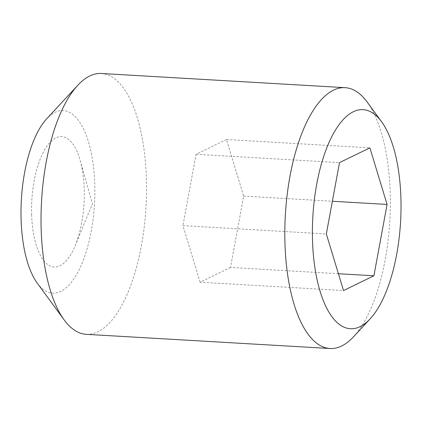 <?xml version="1.0" encoding="UTF-8"?>
<svg xmlns="http://www.w3.org/2000/svg" width="422" height="422" viewBox="0 0 422 422"><rect width="100%" height="100%" fill="white"/><g stroke="black" fill="none" stroke-linecap="round" stroke-linejoin="round"><path stroke-width="0.32" stroke-dasharray="2.11 1.58" d="M31.624 214.608A65.32 26.153 93.3 0 0 47.892 264.7A65.32 26.153 93.3 0 0 75.206 245.599A65.32 26.153 93.3 0 0 84.231 189.035A65.32 26.153 93.3 0 0 80.164 160.344A65.32 26.153 93.3 0 0 49.574 142.894A65.32 26.153 93.3 0 0 31.624 214.608M37.178 283.014A91.447 36.614 93.3 0 0 76.451 274.722A91.447 36.614 93.3 0 0 94.755 183.923A91.447 36.614 93.3 0 0 46.736 118.772M86.194 334.329A130.641 52.302 93.3 0 0 146.392 178.337A130.641 52.302 93.3 0 0 101.37 73.486M353.573 336.735A130.641 52.302 93.3 0 0 390.197 192.522A130.641 52.302 93.3 0 0 367.224 102.108M338.412 273.72L230.491 267.442L243.668 196.098L226.472 139.518L369.883 147.858M243.668 196.098L332.372 201.257M230.491 267.442L200.118 282.207L343.529 290.547M200.118 282.207L182.916 225.622L326.333 233.967M226.472 139.518L196.093 154.278L182.916 225.622M196.093 154.278L339.51 162.623M80.164 160.344L92.429 203.831L75.206 245.599"/><path stroke-width="0.63" d="M381.604 121.773L367.224 102.108A130.641 52.302 93.3 0 0 345.175 87.67L101.37 73.486A130.641 52.302 93.3 0 0 77.79 85.265L46.736 118.772A91.447 36.614 93.3 0 0 21.1 219.72A91.447 36.614 93.3 0 0 37.178 283.014L64.144 319.892A130.641 52.302 93.3 0 0 86.194 334.329L329.999 348.514A130.641 52.302 93.3 0 0 353.573 336.735L370.136 318.863A109.741 43.935 93.3 0 0 400.9 197.728A109.741 43.935 93.3 0 0 381.604 121.773A109.741 43.935 93.3 0 0 334.482 131.722A109.741 43.935 93.3 0 0 312.512 240.682A109.741 43.935 93.3 0 0 370.136 318.863M77.79 85.265A130.641 52.302 93.3 0 0 41.171 229.478A130.641 52.302 93.3 0 0 64.144 319.892M345.175 87.67A130.641 52.302 93.3 0 0 284.971 243.663A130.641 52.302 93.3 0 0 329.999 348.514M369.883 147.858L339.51 162.623L326.333 233.967L343.529 290.547L373.903 275.788L387.079 204.443L369.883 147.858M332.372 201.257L387.079 204.443M338.412 273.72L373.903 275.788"/></g></svg>
